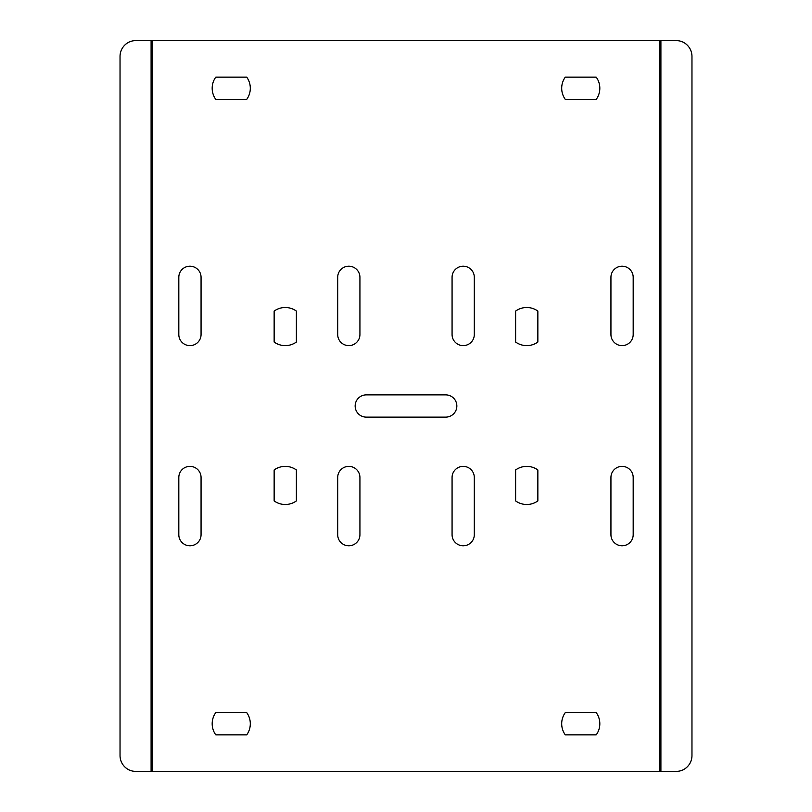 <?xml version="1.0" encoding="UTF-8"?>
<svg xmlns="http://www.w3.org/2000/svg" width="812" height="812" viewBox="0 0 812 812"><rect width="100%" height="100%" fill="white"/><g stroke="black" fill="none" stroke-linecap="round" stroke-linejoin="round"><path stroke-width="1.22" d="M151.093 40.6L135.746 40.6A15.885 15.712 90 0 0 120.034 56.485L120.034 755.515A15.885 15.712 90 0 0 135.746 771.4L151.093 771.4L151.093 40.6L676.254 40.6A15.885 15.712 -90 0 1 691.966 56.485L691.966 755.515A15.885 15.712 -90 0 1 676.254 771.4L660.907 771.4L660.907 40.6M660.907 771.4L151.093 771.4M633.187 334.514A11.124 11.124 0 0 1 622.063 345.628A11.124 11.124 0 0 1 610.939 334.514L610.939 277.318A11.124 11.124 0 0 1 622.063 266.194A11.124 11.124 0 0 1 633.187 277.318L633.187 334.514M610.939 534.682L610.939 477.486A11.124 11.124 0 0 1 622.063 466.372A11.124 11.124 0 0 1 633.187 477.486L633.187 534.682A11.124 11.124 0 0 1 622.063 545.806A11.124 11.124 0 0 1 610.939 534.682M201.061 334.514L201.061 277.318A11.124 11.124 0 0 0 189.937 266.194A11.124 11.124 0 0 0 178.813 277.318L178.813 334.514A11.124 11.124 0 0 0 189.937 345.628A11.124 11.124 0 0 0 201.061 334.514M201.061 534.682A11.124 11.124 0 0 1 189.937 545.806A11.124 11.124 0 0 1 178.813 534.682L178.813 477.486A11.124 11.124 0 0 1 189.937 466.372A11.124 11.124 0 0 1 201.061 477.486L201.061 534.682M474.309 334.514L474.309 277.318A11.124 11.124 0 0 0 463.195 266.194A11.124 11.124 0 0 0 452.071 277.318L452.071 334.514A11.124 11.124 0 0 0 463.195 345.628A11.124 11.124 0 0 0 474.309 334.514M337.69 277.318A11.124 11.124 0 0 1 348.805 266.194A11.124 11.124 0 0 1 359.929 277.318L359.929 334.514A11.124 11.124 0 0 1 348.805 345.628A11.124 11.124 0 0 1 337.69 334.514L337.69 277.318M474.309 534.682A11.124 11.124 0 0 1 463.195 545.806A11.124 11.124 0 0 1 452.071 534.682L452.071 477.486A11.124 11.124 0 0 1 463.195 466.372A11.124 11.124 0 0 1 474.309 477.486L474.309 534.682M337.69 534.682L337.69 477.486A11.124 11.124 0 0 1 348.805 466.372A11.124 11.124 0 0 1 359.929 477.486L359.929 534.682A11.124 11.124 0 0 1 348.805 545.806A11.124 11.124 0 0 1 337.69 534.682M296.38 500.923L296.38 469.955A19.062 19.062 0 0 0 274.141 469.955L274.141 500.923A19.062 19.062 0 0 0 296.38 500.923M296.38 342.045A19.062 19.062 0 0 1 274.141 342.045L274.141 311.077A19.062 19.062 0 0 1 296.38 311.077L296.38 342.045M515.62 469.955A19.062 19.062 0 0 1 537.859 469.955L537.859 500.923A19.062 19.062 0 0 1 515.62 500.923L515.62 469.955M515.62 342.045L515.62 311.077A19.062 19.062 0 0 1 537.859 311.077L537.859 342.045A19.062 19.062 0 0 1 515.62 342.045M445.717 417.124L366.283 417.124A11.124 11.124 0 0 1 355.159 406A11.124 11.124 0 0 1 366.283 394.876L445.717 394.876A11.124 11.124 0 0 1 456.841 406A11.124 11.124 0 0 1 445.717 417.124M246.726 712.621L215.759 712.621A19.062 19.062 0 0 0 215.759 734.86L246.726 734.86A19.062 19.062 0 0 0 246.726 712.621M596.241 712.621A19.062 19.062 0 0 1 596.241 734.86L565.274 734.86A19.062 19.062 0 0 1 565.274 712.621L596.241 712.621M215.759 99.379A19.062 19.062 0 0 1 215.759 77.14L246.726 77.14A19.062 19.062 0 0 1 246.726 99.379L215.759 99.379M596.241 99.379L565.274 99.379A19.062 19.062 0 0 1 565.274 77.14L596.241 77.14A19.062 19.062 0 0 1 596.241 99.379M152.524 771.4L152.524 40.6M659.476 771.4L659.476 40.6"/></g></svg>
